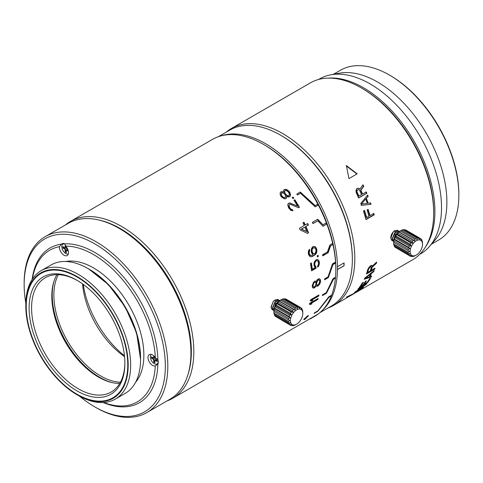 <?xml version="1.0" encoding="UTF-8"?>
<svg xmlns="http://www.w3.org/2000/svg" width="483" height="483" viewBox="0 0 483 483"><rect width="100%" height="100%" fill="white"/><g stroke="black" fill="none" stroke-linecap="round" stroke-linejoin="round"><path stroke-width="0.72" d="M264.823 145.166A100.416 57.978 60 0 1 335.83 268.15A100.416 57.978 -120 0 0 264.823 145.166L263.585 144.447A102.167 58.986 -120 0 0 212.502 139.388L70.494 221.377A102.167 58.986 60 0 1 121.577 226.436A102.167 58.986 60 0 1 193.822 351.57A102.167 58.986 60 0 1 172.66 398.336A102.167 58.986 60 0 1 166.913 400.981M337.327 266.713L337.472 269.574L344.077 265.759A101.587 58.648 60 0 0 344.083 264.334A101.587 58.648 60 0 0 344.077 262.897L337.327 266.713M221.407 135.789A101.587 58.648 60 0 1 265.65 143.735A101.587 58.648 60 0 1 337.472 266.713M319.831 312.694L331.302 306.071A101.587 58.648 -120 0 0 352.342 259.57A101.587 58.648 -120 0 0 280.514 135.155L280.514 135.155A101.587 58.648 -120 0 0 229.721 130.12L218.25 136.743M337.472 269.574A101.587 58.648 60 0 1 322.239 310.436M344.005 262.939L344.005 265.716L337.327 269.574M352.342 259.57L352.342 258.616A100.416 57.978 -120 0 0 281.335 135.632L280.514 135.155M83.239 284.384A72.975 42.136 -120 0 0 124.469 355.796M58.328 274.676A65.972 38.091 -120 0 0 53.873 295.083A65.972 38.091 -120 0 0 100.524 375.877A65.972 38.091 -120 0 0 120.418 382.222M124.554 356.617A65.972 38.091 60 0 1 82.569 283.901M54.048 281.082A67.137 38.761 -120 0 0 52.224 295.083A67.137 38.761 -120 0 0 99.697 377.308A67.137 38.761 -120 0 0 112.732 382.729M280.925 135.397A100.416 57.978 60 0 1 350.308 237.968A100.416 57.978 60 0 1 352.342 259.087M226.328 132.076A102.167 58.986 60 0 1 231.49 128.424A102.167 58.986 60 0 1 265.415 125.966A102.167 58.986 60 0 1 352.753 237.606A102.167 58.986 60 0 1 333.656 305.383A102.167 58.986 60 0 1 327.915 308.027M346.42 297.13L357.191 291.798L412.506 259.86A102.167 58.986 -120 0 0 433.668 213.094A102.167 58.986 -120 0 0 431.603 192.083A102.167 58.986 -120 0 0 361.423 87.96A102.167 58.986 -120 0 0 344.264 80.444A102.167 58.986 -120 0 0 310.34 82.901L231.49 128.424M346.42 165.591L348.931 178.595L357.191 173.826L346.42 165.591M366.283 191.896L362.588 194.027A102.167 58.986 60 0 0 360.898 190.23L363.759 186.329A102.167 58.986 60 0 0 363.017 184.796L359.926 189.107L358.138 188.171L356.798 188.666L355.995 190.254L356.225 192.645A102.167 58.986 -120 0 1 358.603 198.018L366.857 193.248A102.167 58.986 60 0 0 366.283 191.896M366.416 198.561A102.167 58.986 60 0 1 368.137 203.186L370.576 202.902A102.167 58.986 60 0 1 371.059 204.303L361.489 205.341A102.167 58.986 60 0 0 360.795 203.488L367.611 195.066A102.167 58.986 60 0 1 368.161 196.43L366.054 198.598L368.161 196.43M373.83 213.377L369.966 215.611A102.167 58.986 60 0 0 368.124 209.368L367.074 209.978A102.167 58.986 -120 0 1 368.915 216.221L366.627 217.537A102.167 58.986 60 0 0 364.484 210.353L363.433 210.956A102.167 58.986 -120 0 1 365.963 219.608L374.222 214.838A102.167 58.986 60 0 0 373.83 213.377M433.668 213.094L433.668 211.663A100.416 57.978 -120 0 0 431.639 191.014A100.416 57.978 -120 0 0 362.667 88.679L361.423 87.96M391.604 240.232L390.735 237.877C390.94 234.823 392.274 232.414 394.744 230.663L397.72 230.403L398.252 230.838M394.75 230.796L398.167 230.826M375.007 268.174A102.167 58.986 60 0 1 374.651 269.236L366.398 274.006A102.167 58.986 -120 0 0 367.732 269.58L370.286 265.885L371.469 265.378L372.2 266.169L376.649 262.028A102.167 58.986 60 0 1 376.335 263.44L372.248 267.135A102.167 58.986 60 0 1 371.318 270.305L375.007 268.174M371.765 276.028L369.96 276.65A102.167 58.986 60 0 0 371.385 273.505L373.764 271.633A102.167 58.986 60 0 0 374.156 270.625L364.828 278.027A102.167 58.986 60 0 1 364.254 279.283L371.294 276.91A102.167 58.986 60 0 0 371.765 276.028M366.464 280.834L365.408 281.444A102.167 58.986 -120 0 1 363.15 284.825L360.867 286.147A102.167 58.986 60 0 0 363.451 282.205L362.401 282.815A102.167 58.986 -120 0 1 359.255 287.482L367.515 282.718A102.167 58.986 60 0 0 370.654 278.045L369.604 278.655A102.167 58.986 -120 0 1 367.014 282.597L364.2 284.221A102.167 58.986 60 0 0 366.464 280.834M358.501 288.423A102.167 58.986 60 0 1 357.927 289.106L364.949 285.048L355.391 291.744A102.167 58.986 60 0 1 354.437 292.613L362.697 287.85A102.167 58.986 60 0 0 363.337 287.276L356.134 291.43L365.885 284.674A102.167 58.986 60 0 0 366.76 283.654L358.501 288.423M357.191 291.798L333.656 305.383M376.046 262.595A101.587 58.648 60 0 1 375.931 263.096L371.85 266.785A101.587 58.648 -120 0 1 370.926 269.931L371.318 270.305M374.373 268.542A101.587 58.648 60 0 1 374.259 268.862L374.651 269.236M374.259 268.862L366.651 273.257M371.632 265.233L372.2 266.169M375.931 263.096L376.335 263.44M371.85 266.785L372.248 267.135M367.629 272.43L367.237 272.062A101.587 58.648 -120 0 0 368.263 268.53L368.662 268.88L370.533 266.785L371.016 266.682L371.3 267.359A102.167 58.986 -120 0 1 370.268 270.909L367.629 272.43A102.167 58.986 60 0 0 368.662 268.88M371.27 266.876L370.135 266.441L368.263 268.53M368.583 267.848L368.988 268.192M369.03 267.25L369.435 267.594M369.61 266.749L370.008 267.093M370.533 266.785L370.135 266.441M370.612 266.338L371.016 266.682M369.628 276.288L369.96 276.65M370.28 273.728L370.618 274.078A101.587 58.648 -120 0 0 370.98 273.173M371.022 273.137L371.385 273.505M371.035 276.282A101.587 58.648 60 0 1 370.926 276.487L371.294 276.91M370.926 276.487L364.544 278.655M373.383 271.247L373.764 271.633M364.943 277.936L365.245 278.256L370.618 274.078A102.167 58.986 -120 0 1 369.332 276.904L365.245 278.256M363.88 283.811L364.2 284.221M364.768 282.483A101.587 58.648 -120 0 0 365.48 281.402M367.213 282.326L367.515 282.718M368.632 280.249A101.587 58.648 -120 0 0 369.7 278.6M364.067 284.052L363.464 284.402M360.729 285.978L360.125 286.328M360.541 285.737L360.867 286.147M361.429 284.409A101.587 58.648 -120 0 0 362.498 282.754M365.625 284.312L365.885 284.674M346.166 165.82L356.901 173.995M362.793 185.104A101.587 58.648 60 0 1 363.427 186.432L360.56 190.32A101.587 58.648 -120 0 1 362.25 194.094L362.588 194.027M360.56 190.32L360.898 190.23M365.981 192.071A101.587 58.648 60 0 1 366.512 193.309L366.857 193.248M366.512 193.309L358.555 197.903M357.179 188.364L358.138 188.171M357.812 188.279L359.159 188.424M358.827 188.527L359.926 189.107M363.427 186.432L363.759 186.329M358.899 196.158L358.561 196.225A101.587 58.648 -120 0 0 356.671 192.005L357.003 191.92L357.009 190.507L357.963 189.68L358.591 189.596L359.636 190.399A102.167 58.986 -120 0 1 361.538 194.637L358.899 196.158A102.167 58.986 60 0 0 357.003 191.92M357.963 189.68L356.683 190.604L356.671 192.005M356.539 191.244L356.871 191.153M356.683 190.604L357.009 190.507M357.106 190.079L357.432 189.982M366.054 198.598A101.587 58.648 -120 0 1 367.774 203.192L368.137 203.186M370.22 202.938A101.587 58.648 60 0 1 370.69 204.303L371.059 204.303M370.69 204.303L361.121 205.353M367.364 195.367A101.587 58.648 60 0 1 367.805 196.472M365.444 199.231L361.483 204.031L365.444 199.231M365.8 199.195A102.167 58.986 -120 0 1 367.352 203.355L361.845 204.007M367.817 209.55A101.587 58.648 -120 0 1 369.58 215.557L369.966 215.611M373.51 213.564A101.587 58.648 60 0 1 373.83 214.778L374.222 214.838M373.83 214.778L365.897 219.354M364.176 210.528A101.587 58.648 -120 0 1 366.241 217.483L366.627 217.537M392.015 240.582L390.735 237.877L392.256 240.727M328.114 78.125A101.001 58.31 60 0 1 363.488 87.725A101.001 58.31 60 0 1 434.905 211.421A101.001 58.31 60 0 1 425.529 246.855M419.624 254.408L420.59 253.847A101.001 58.31 -120 0 0 429.532 246.415A101.001 58.31 -120 0 0 441.51 207.612A101.001 58.31 -120 0 0 403.8 113.137A101.001 58.31 -120 0 0 330.499 74.883A101.001 58.31 -120 0 0 319.595 78.91L318.623 79.466M330.499 74.883L339.072 73.241A98.079 56.626 60 0 1 410.26 110.384A98.079 56.626 60 0 1 446.878 202.129A98.079 56.626 60 0 1 435.243 239.809L429.532 246.415M431.428 244.223L438.534 240.117A98.079 56.626 -120 0 0 458.85 195.217A98.079 56.626 -120 0 0 389.497 75.094L389.497 75.094A98.079 56.626 -120 0 0 340.455 70.234L333.348 74.34M458.85 195.217L458.85 194.263A96.914 55.956 -120 0 0 390.324 75.571L389.497 75.094M98.991 220.049A100.416 57.978 60 0 1 120.339 228.586A100.416 57.978 60 0 1 191.34 351.57A100.416 57.978 60 0 1 188.056 374.319M65.332 225.03A102.167 58.986 60 0 1 70.494 221.377M335.552 262.076L332.497 263.839L328.023 276.898L324.642 278.848A102.167 58.986 60 0 1 324.606 279.784L328.325 277.64L332.932 264.618L335.619 263.066A102.167 58.986 60 0 0 335.552 262.076A102.167 58.986 -120 0 0 332.926 244.501L330.577 245.859L328.138 252.742L322.71 255.519M263.585 144.447A102.167 58.986 -120 0 1 317.814 204.061L315.133 205.607L300.293 192.023L296.779 194.045A102.167 58.986 60 0 1 297.443 195.029L300.498 193.266L315.26 206.881L318.357 205.094A102.167 58.986 -120 0 1 326.363 222.832L322.976 224.788L317.742 219.24L312.374 222.337A102.167 58.986 60 0 1 312.924 223.605L317.796 220.791L323.03 226.243L326.828 224.052A102.167 58.986 -120 0 1 332.678 243.402L329.913 245.002L327.444 251.963L322.572 254.776A102.167 58.986 60 0 1 322.771 255.839L328.138 252.742M278.45 299.943L275.032 299.913M313.527 282.253L312.272 285.531A102.167 58.986 60 0 1 312.247 286.31L312.386 287.18L313.358 288.116L314.735 287.687L316.22 285.531L316.86 286.28L317.711 286.153L319.704 284.076L320.495 281.74A102.167 58.986 60 0 0 320.531 280.569L319.855 278.999L318.442 278.818L317.041 280.025L316.335 281.625L314.934 281.046L313.527 282.253M289.057 208.451L290.965 210.455L292.988 210.697A102.167 58.986 60 0 0 292.372 209.64L290.869 209.097L290.06 208.149A102.167 58.986 60 0 0 289.552 207.316L289.045 205.347L289.661 204.424L290.627 204.436L298.554 207.762L299.43 207.255A102.167 58.986 60 0 0 294.841 199.733L293.96 200.24A102.167 58.986 -120 0 1 297.57 206.078L289.703 202.981L287.946 203.995L287.771 205.233L288.544 207.612A102.167 58.986 60 0 1 289.057 208.451M292.885 198.591L293.761 198.084A102.167 58.986 60 0 0 293.078 197.058L292.203 197.565A102.167 58.986 60 0 1 292.885 198.591M289.86 196.641L290.561 194.812L289.83 192.385A102.167 58.986 60 0 0 288.949 191.177L286.757 189.584L285.773 189.294L284.064 189.704L283.491 190.61L283.696 192.21L281.233 191.63L280.128 192.838L280.279 195.041L280.84 196.146A102.167 58.986 60 0 1 281.426 196.949L284.517 198.875L286.208 198.465L286.618 196.237L288.176 197.046L289.86 196.641M318.007 261.261L318.321 262.034A102.167 58.986 60 0 1 318.514 263.338L318.194 265.155L317.548 265.988A102.167 58.986 60 0 1 317.705 267.268L318.979 265.39L319.396 262.83A102.167 58.986 60 0 0 319.197 261.526L318.134 259.739L316.359 259.546L314.27 261.967L313.926 264.569A102.167 58.986 60 0 1 314.125 265.873L315.115 267.618L312.308 269.242A102.167 58.986 60 0 0 311.342 262.927L310.466 263.434A102.167 58.986 -120 0 1 311.559 270.818L316.124 268.18A102.167 58.986 60 0 0 315.942 266.682L315.001 265.366A102.167 58.986 60 0 0 314.807 264.062L315.085 262.227L316.027 260.953L316.945 260.669L318.007 261.261M318.08 255.32A102.167 58.986 60 0 1 318.303 256.443L317.428 256.95A102.167 58.986 60 0 0 317.204 255.827L318.08 255.32M313.932 246.378L314.831 246.674L316.546 248.673A102.167 58.986 60 0 1 316.836 249.832L316.685 252.543L316.136 253.635L314.179 255.537L312.555 256.147L314.179 255.537M309.12 249.596A101.587 58.648 60 0 1 309.337 250.393L308.77 252.066L308.776 252.863L309.168 252.929L309.724 250.448A102.167 58.986 60 0 0 309.398 249.27L308.432 250.925L308.347 253.672A102.167 58.986 60 0 1 308.583 254.601L309.832 256.497L311.674 256.727L312.954 256.244M309.168 252.929A102.167 58.986 60 0 1 309.518 254.324L311.01 255.561L313.05 254.903L311.565 252.875A102.167 58.986 60 0 0 311.275 251.715L311.354 248.962L312.429 246.97L313.31 246.463L315.218 246.735L316.546 248.673M305.962 226.533A102.167 58.986 60 0 1 308.516 232.776L307.46 233.386L300.16 229.878A102.167 58.986 60 0 0 299.46 228.284L304.205 225.543A102.167 58.986 -120 0 0 302.974 222.85L304.03 222.24A102.167 58.986 60 0 1 305.256 224.933L307.719 223.514A102.167 58.986 60 0 1 308.42 225.114L305.618 226.599L308.42 225.114M335.166 262.293A101.587 58.648 60 0 1 335.208 262.867L335.619 263.066A102.167 58.986 -120 0 1 335.83 269.58L335.83 268.15M317.814 204.061A102.167 58.986 60 0 1 318.357 205.094L315.23 206.845M326.363 222.832A102.167 58.986 60 0 1 326.828 224.052L322.916 226.122M332.678 243.402A102.167 58.986 60 0 1 332.926 244.501L330.577 245.859M332.352 243.595A101.587 58.648 60 0 1 332.533 244.404M330.179 245.762L327.734 252.621M326.061 223.007A101.587 58.648 60 0 1 326.466 224.076M317.796 220.791L312.875 223.496M317.403 219.306L322.976 224.788M317.524 204.231A101.587 58.648 60 0 1 318.043 205.221M296.822 194.106L300.293 192.023M300.04 192.252L314.819 205.746L315.133 205.607M310.08 318.997L314.668 316.347A102.167 58.986 -120 0 0 317.814 314.294A102.167 58.986 60 0 0 318.357 313.89A102.167 58.986 -120 0 0 331.344 295.922A102.167 58.986 60 0 0 331.646 295.143A102.167 58.986 -120 0 0 335.425 278.166A102.167 58.986 60 0 0 335.51 277.26A102.167 58.986 -120 0 0 335.83 269.58M330.958 295.536L331.344 295.922L328.989 297.28L328.712 297.003M331.646 295.143L328.881 296.743L317.88 310.889L314.493 312.845A102.167 58.986 60 0 1 313.998 313.509L317.796 311.318L328.989 297.28M333.361 279.355L335.425 278.166L335.015 277.876L332.95 279.065L333.361 279.355L326.502 293.223L326.103 292.873L322.547 294.926M335.51 277.26L333.029 278.691L326.254 292.65L322.584 294.775A102.167 58.986 60 0 1 322.372 295.608L326.502 293.223M272.297 309.706L271.017 306.995L271.887 309.355M310.43 318.792L317.772 314.228M318.357 313.89L172.66 398.336M307.381 315.979L303.801 319.655L304.906 319.323L308.546 315.677L307.381 315.979M318.128 298.446L309.869 303.209A102.167 58.986 60 0 1 309.585 304.242L310.515 304.55L311.921 303.741L310.992 303.427L317.844 299.472A102.167 58.986 60 0 0 318.128 298.446M311.873 299.967L318.72 296.007A102.167 58.986 60 0 0 318.949 294.95L310.696 299.714A102.167 58.986 60 0 1 310.466 300.776L311.45 301.114L312.857 300.305L311.469 299.623L318.321 295.668L318.72 296.007M315.749 281.088L316.335 281.625M319.438 278.763L320.374 279.687M319.957 279.44L320.531 280.569M320.12 280.315A101.587 58.648 60 0 1 320.084 281.48L320.495 281.74M320.084 281.48L319.867 282.549L320.277 282.809M319.867 282.549L319.293 283.811L319.704 284.076M319.293 283.811L318.732 284.686L319.142 284.958M318.732 284.686L317.301 285.882L317.711 286.153M318.237 285.851L317.826 285.574M317.301 285.882L316.558 285.99M316.027 286.014L315.61 285.749L315.81 285.266L316.22 285.531M315.61 285.749L315.055 286.624L315.465 286.896M315.055 286.624L313.799 287.717L314.21 287.989M314.735 287.687L314.324 287.415M313.799 287.717L312.942 287.844L313.358 288.116M312.942 287.844L312.453 287.572M319.148 280.001L318.031 279.572L317.506 279.88L316.25 282.742A101.587 58.648 60 0 1 316.226 283.521L317.102 285.024L316.637 283.775A102.167 58.986 60 0 0 316.661 282.996L317.923 280.116L319.148 280.001L319.649 281.269A102.167 58.986 60 0 1 319.625 282.054L318.297 284.892L317.102 285.024M315.284 282.235L313.992 282.102L312.736 284.771A101.587 58.648 60 0 1 312.712 285.55L313.763 286.95L313.123 285.803A102.167 58.986 60 0 0 313.147 285.024L313.878 283.044L314.759 282.138L315.797 282.718L315.96 283.4A102.167 58.986 60 0 1 315.936 284.179L315.17 286.141L314.62 286.83L313.763 286.95M316.371 284.191L316.782 284.451M316.226 283.521L316.637 283.775M316.25 282.742L316.661 282.996M316.437 281.861L316.854 282.108M316.8 280.877L317.216 281.118M317.506 279.88L317.923 280.116M318.448 279.814L318.031 279.572M312.857 286.22L313.274 286.479M312.712 285.55L313.123 285.803M312.736 284.771L313.147 285.024M312.93 283.889L313.34 284.137M313.461 282.803L313.878 283.044M313.992 282.102L314.409 282.344M314.759 282.138L314.342 281.903M335.208 262.867L332.521 264.418L327.909 277.381L324.624 279.277M332.521 264.418L332.932 264.618M328.325 277.64L327.909 277.381M335.045 277.526A101.587 58.648 60 0 1 335.015 277.876M332.95 279.065L327.933 289.565M308.148 315.634L303.916 319.178M317.536 298.784A101.587 58.648 60 0 1 317.446 299.116L317.844 299.472M317.446 299.116L310.593 303.07L310.992 303.427M311.269 303.523L310.122 304.187L310.515 304.55M310.122 304.187L309.186 303.879M318.412 295.264A101.587 58.648 60 0 1 318.321 295.668M312.229 300.088L311.052 300.77L311.45 301.114M311.052 300.77L310.062 300.438M288.399 203.506L288.864 203.18M288.599 203.391L289.703 202.981M289.438 203.192L290.494 203.089M290.229 203.301L297.57 206.078M293.99 200.282L294.841 199.733M294.576 199.944A101.587 58.648 -120 0 1 299.14 207.424L299.43 207.255M299.14 207.424L298.554 207.762M289.045 205.347L289.311 204.629M288.774 205.547L288.81 206.368L289.082 206.175M288.81 206.368L289.275 207.509L289.552 207.316M289.275 207.509A101.587 58.648 60 0 1 289.782 208.336L290.06 208.149M289.782 208.336L290.585 209.278L290.869 209.097M290.585 209.278L291.593 209.525M291.309 209.7L292.372 209.64M292.082 209.815A101.587 58.648 60 0 1 292.644 210.775M292.239 197.625L292.825 197.287A101.587 58.648 60 0 1 293.471 198.253M283.913 189.946L285.556 189.565L286.534 189.855L288.719 191.437A101.587 58.648 60 0 1 289.589 192.639L290.313 195.054L290.561 194.812M290.313 195.054L290.458 195.73M290.211 195.965L289.709 196.732M286.727 196.744L286.618 196.237M286.485 196.986L286.624 197.656M286.377 197.897L286.027 198.573M280.557 192.168L281.233 191.63M281.009 191.902L282.241 191.618M282.018 191.896L283.219 191.914M282.996 192.186L283.696 192.21M284.825 190.7L284.348 191.974L285 193.87A101.587 58.648 60 0 1 285.58 194.673L287.252 195.971L288.381 196.17L289.154 195.627L287.5 195.73L285.815 194.414A102.167 58.986 60 0 0 285.23 193.611L284.572 191.703L284.825 190.7L286.504 190.592L288.218 191.89A102.167 58.986 60 0 1 288.804 192.693L289.432 194.613L289.154 195.627M281.462 192.928L281.009 193.9L281.486 195.899A101.587 58.648 60 0 1 282.066 196.696L283.919 197.897L285.326 197.553L284.161 197.656L282.301 196.442A102.167 58.986 60 0 0 281.716 195.639L281.233 193.629L281.812 192.723L283.762 193.315L284.529 194.015A102.167 58.986 60 0 1 285.115 194.824L285.519 195.73L285.326 197.553M316.945 260.669L317.548 260.802M316.54 260.536L315.622 260.826L316.027 260.953M316.377 260.754L315.979 260.621M315.622 260.826L315.133 261.351L315.538 261.478M315.133 261.351L314.681 262.088L315.085 262.227M314.681 262.088L314.439 262.951L314.844 263.084M314.439 262.951L314.403 263.917L314.807 264.062M314.403 263.917A101.587 58.648 60 0 1 314.596 265.215L315.001 265.366M314.596 265.215L315.302 266.127M314.892 265.976L315.942 266.682M315.532 266.525A101.587 58.648 60 0 1 315.719 268.017L316.124 268.18M315.719 268.017L311.511 270.444M310.998 263.126A101.587 58.648 -120 0 1 311.897 269.079L312.308 269.242M317.736 259.606L318.846 260.536M318.442 260.397L319.197 261.526M318.792 261.381A101.587 58.648 60 0 1 318.985 262.68L319.396 262.83M318.985 262.68L318.961 263.857L319.372 264.014M318.961 263.857L318.575 265.227L318.979 265.39M318.575 265.227L317.953 266.272L318.357 266.435M317.953 266.272L317.633 266.67M317.742 255.513A101.587 58.648 60 0 1 317.905 256.328L318.303 256.443M317.905 256.328L317.367 256.642M315.677 247.544L316.063 247.604M316.154 248.606A101.587 58.648 60 0 1 316.443 249.759L316.836 249.832M316.443 249.759L316.552 251.009L316.945 251.094M316.552 251.009L316.293 252.458L316.685 252.543M316.293 252.458L315.743 253.545L316.136 253.635M315.743 253.545L314.964 254.505L315.363 254.601M314.964 254.505L313.787 255.441M312.555 256.147L311.674 256.727M311.275 256.636L310.394 256.684M309.337 250.393L309.724 250.448M308.939 251.16L309.325 251.22M308.77 252.066L309.162 252.132M308.776 252.863A101.587 58.648 60 0 1 309.126 254.251L309.518 254.324M309.126 254.251L309.863 254.915M309.47 254.837L310.376 255.404M309.983 255.32L311.01 255.561M314.831 246.674L315.218 246.735M314.053 247.676L313.075 247.688L312.084 248.534L311.704 250.906A101.587 58.648 60 0 1 312.109 252.524L313.823 253.937L312.501 252.603A102.167 58.986 60 0 0 312.09 250.973L312.247 249.264L312.936 248.051L314.711 247.845L315.604 248.944A102.167 58.986 60 0 1 316.015 250.574L315.405 253.026L313.823 253.937M312.972 253.599L313.364 253.684M312.453 253.11L312.845 253.195M312.109 252.524L312.501 252.603M311.704 250.906L312.09 250.973M311.698 250.109L312.084 250.17M311.861 249.204L312.247 249.264M312.084 248.534L312.471 248.588M312.549 247.996L312.936 248.051M313.461 247.749L313.075 247.688M305.618 226.599A101.587 58.648 -120 0 1 308.16 232.806L308.516 232.776M308.16 232.806L307.297 233.301M303.735 222.409A101.587 58.648 -120 0 1 304.918 225.012L305.256 224.933M307.423 223.689A101.587 58.648 60 0 1 308.076 225.181M304.906 227.143L301.223 229.135L306.753 231.586L301.567 229.069L304.906 227.143A102.167 58.986 -120 0 1 306.753 231.586M301.223 229.135L301.567 229.069M272.539 309.845L271.017 307.001L273.463 301.066L278.003 299.526L278.534 299.955M115.304 399.097L125.212 393.373A74.147 42.806 -120 0 0 140.565 359.43A74.147 42.806 -120 0 0 88.135 268.626L88.135 268.626A74.147 42.806 -120 0 0 51.065 264.95L41.158 270.673A74.147 42.806 60 0 1 78.228 274.344A74.147 42.806 60 0 1 130.658 365.154A74.147 42.806 60 0 1 115.304 399.097A74.147 42.806 60 0 1 78.228 395.42L76.99 394.708A72.396 41.798 60 0 1 25.804 306.047L25.804 304.616A74.147 42.806 60 0 1 41.158 270.673M25.804 306.047A72.396 41.798 60 0 1 76.99 276.487A72.396 41.798 60 0 1 128.182 365.154A72.396 41.798 60 0 1 76.99 394.708M88.763 268.989L108.518 284.68L125.32 307.116L136.586 332.853L140.565 359.43M140.565 358A72.396 41.798 -120 0 0 89.379 269.339A72.396 41.798 -120 0 0 89.373 269.339L88.135 268.626M135.584 382.319A71.224 41.121 -120 0 0 143.868 355.144A71.224 41.121 -120 0 0 117.405 288.677A71.224 41.121 -120 0 0 65.827 261.496M32.433 278.969A87.574 50.558 60 0 1 59.487 246.68A6.424 3.707 -120 0 0 61.456 252.881A6.424 3.707 -120 0 0 66.256 255.839A6.424 3.707 -120 0 0 67.197 255.549A6.424 3.707 -120 0 0 65.7 246.125A87.574 50.558 60 0 1 155.321 357.613A6.424 3.707 -120 0 0 149.325 354.588A6.424 3.707 -120 0 0 147.997 357.529A6.424 3.707 -120 0 0 150.539 363.705A6.424 3.707 -120 0 0 155.321 365.897A87.574 50.558 60 0 1 103.754 402.502M103.247 402.532A89.325 51.572 -120 0 0 157.875 364.055L155.321 365.897M157.977 363.85A6.424 3.707 60 0 1 157.567 363.784M157.875 364.055A6.424 3.707 -120 0 0 158.315 362.057A6.424 3.707 -120 0 0 157.875 359.539A89.325 51.572 -120 0 0 64.873 243.843L65.7 246.125M155.321 357.613L157.875 359.539M64.873 243.843A6.424 3.707 -120 0 0 62.953 243.426A6.424 3.707 -120 0 0 62.017 243.716A6.424 3.707 -120 0 0 61.48 244.144A89.325 51.572 -120 0 0 32.156 279.391M59.487 246.68L61.48 244.144M63.358 243.818A6.424 3.707 60 0 1 63.502 243.426M25.816 303.161A99.83 57.64 60 0 1 24.15 284.596A99.83 57.64 60 0 1 94.74 243.837A99.83 57.64 60 0 1 165.337 366.108A99.83 57.64 60 0 1 94.74 406.861L94.74 406.861A99.83 57.64 60 0 1 79.496 396.132M24.15 284.596L24.15 283.165A101.587 58.648 60 0 1 45.191 236.658A101.587 58.648 60 0 1 95.978 241.693A101.587 58.648 60 0 1 167.812 366.108A101.587 58.648 60 0 1 146.772 412.609A101.587 58.648 60 0 1 95.978 407.58L94.74 406.861M146.772 412.609L169.889 399.26A101.587 58.648 -120 0 0 190.93 352.759A101.587 58.648 -120 0 0 119.102 228.344A101.587 58.648 -120 0 0 119.096 228.344A101.587 58.648 -120 0 0 68.308 223.315L45.191 236.658M190.93 352.759L190.93 351.328A99.83 57.64 -120 0 0 120.339 229.063A99.83 57.64 -120 0 0 120.339 229.057L119.102 228.344M99.069 377.422A67.723 39.099 60 0 1 51.814 295.566M119.742 383.424A65.972 38.091 60 0 1 98.46 377.072L98.46 377.072A65.972 38.091 60 0 1 51.808 296.272A65.972 38.091 60 0 1 56.946 274.664M77.612 280.665A65.972 38.091 -120 0 0 45.245 277.749A65.972 38.091 -120 0 0 31.582 307.949A65.972 38.091 -120 0 0 78.228 388.749A65.972 38.091 -120 0 0 111.217 392.015A65.972 38.091 -120 0 0 124.874 362.522M76.99 280.303A67.723 39.099 -120 0 0 29.107 307.949A67.723 39.099 -120 0 0 76.99 390.892A67.723 39.099 -120 0 0 124.88 363.246A67.723 39.099 -120 0 0 76.99 280.303L76.99 280.303M26.215 306.282A71.81 41.46 -120 0 0 57.562 378.551A71.81 41.46 -120 0 0 112.895 397.787A71.81 41.46 -120 0 0 127.766 364.913A71.81 41.46 -120 0 0 96.425 292.65A71.81 41.46 -120 0 0 41.085 273.408A71.81 41.46 -120 0 0 26.215 306.282M158.267 361.266A5.597 3.23 60 0 1 158.273 361.411A5.597 3.23 60 0 1 156.933 364.061A5.597 3.23 60 0 1 152.682 362.353A5.597 3.23 60 0 1 150.352 356.834A5.597 3.23 60 0 1 151.33 354.395M154.934 357.076L154.934 358.766L157.204 360.077L157.204 361.507L154.934 360.197L154.934 362.818L153.691 362.099L153.691 359.479L151.421 358.169L151.421 356.738L153.691 358.048L153.691 355.742M157.204 361.03L155.345 359.956L154.934 360.197M154.934 362.341L154.107 361.864L153.691 362.099M154.107 361.864L154.107 359.243L153.691 359.479M154.107 359.243L151.837 357.933L151.421 358.169M151.837 357.933L151.837 356.979M154.107 356.134L154.107 357.812L153.691 358.048M68.363 253.913A5.597 3.23 60 0 1 64.124 252.18A5.597 3.23 60 0 1 61.806 246.68A5.597 3.23 60 0 1 62.796 244.229A5.597 3.23 60 0 1 65.024 244.048M68.381 251.19L66.382 250.037L66.382 252.657L65.145 251.945L65.145 249.325L62.875 248.014L62.875 246.584L65.145 247.894L65.145 245.273L65.603 245.539M66.382 246.916L66.382 248.606L67.843 249.451M68.248 250.641L66.793 249.802L66.382 250.037M66.382 252.18L65.555 251.703L65.145 251.945M65.555 251.703L65.555 249.083L65.145 249.325M65.555 249.083L63.285 247.773L62.875 248.014M63.285 247.773L63.285 246.819M65.555 245.509L65.555 247.652L65.145 247.894M279.687 300.577L279.301 300.275L275.093 302.038L272.877 308.069L273.976 309.923M276.246 300.655L272.672 307.248M278.492 301.501L275.467 303.765L274.326 308.22M277.653 299.321L273.456 301.066L271.223 307.116L272.641 309.911L273.438 310.195M273.475 310.201L273.946 310.231M274.084 310.744L272.666 307.949L274.912 301.893L279.198 300.215M273.915 310.635A5.838 3.369 -60 0 1 272.877 308.069M274.688 307.556C274.893 305.274 275.884 303.439 277.659 302.056L278.274 301.694M281.13 299.726L280.098 300.323A8.754 5.053 120 0 0 273.909 311.052L273.939 311.402A10.215 5.899 120 0 1 274.133 310.038L274.616 308.22A10.215 5.899 120 0 1 275.165 306.802L276.077 305.027A10.215 5.899 120 0 1 276.922 303.716L278.148 302.195A10.215 5.899 120 0 1 279.186 301.163L280.581 300.07A10.215 5.899 120 0 1 281.13 299.726L281.13 299.726A10.215 5.899 120 0 1 281.68 299.436L296.133 307.774A10.215 5.899 -60 0 0 295.578 308.069A10.215 5.899 -60 0 0 295.028 308.414L280.581 300.07M281.511 299.623L283.074 298.911A10.215 5.899 120 0 1 284.113 298.748L298.56 307.091A10.215 5.899 -60 0 0 297.528 307.254L283.074 298.911M284.608 299.037L285.338 298.862A10.215 5.899 120 0 1 286.184 299.188L300.631 307.532A10.215 5.899 -60 0 0 299.786 307.2L285.338 298.862M302.805 313.431A8.754 5.053 -60 0 1 296.61 324.159A8.754 5.053 -60 0 1 290.422 320.585A8.754 5.053 -60 0 1 296.61 309.857A8.754 5.053 -60 0 1 302.805 313.431L302.769 311.444A10.215 5.899 -60 0 0 302.575 310.303L302.304 310.14M273.939 311.402L289.842 320.585L273.909 311.384L273.939 313.038A10.215 5.899 120 0 0 274.133 314.179L288.58 322.523L290.235 322.916L289.063 323.779A10.215 5.899 -60 0 0 289.619 324.564L291.358 324.516L290.524 325.294A10.215 5.899 -60 0 0 291.37 325.62L293.084 325.192L292.595 325.729A10.215 5.899 -60 0 0 293.634 325.572L295.028 325.047A10.215 5.899 -60 0 0 295.578 324.757L296.61 324.159M290.524 325.294L275.968 316.685M274.404 314.336L274.616 315.441A10.215 5.899 120 0 0 275.165 316.22L289.619 324.564M288.58 322.523A10.215 5.899 -60 0 1 288.387 321.382L273.939 313.038M289.842 320.585L288.387 321.382M288.387 319.746A10.215 5.899 -60 0 1 288.58 318.382L274.133 310.038M274.616 308.22L289.063 316.564L290.235 317.796L274.296 308.601M290.235 317.796L288.58 318.382M289.063 316.564A10.215 5.899 -60 0 1 289.619 315.145L275.165 306.802M276.077 305.027L290.524 313.364L291.358 314.898L275.425 305.697M291.358 314.898L289.619 315.145M290.524 313.364A10.215 5.899 -60 0 1 291.37 312.06L276.922 303.716M278.148 302.195L292.595 310.533L293.084 312.229L277.145 303.028M293.084 312.229L291.37 312.06M292.595 310.533A10.215 5.899 -60 0 1 293.634 309.5L279.186 301.163M295.028 308.414L295.198 310.122L279.265 300.921M295.198 310.122L293.634 309.5M297.528 307.254L297.45 308.824L296.133 307.774M299.786 307.2L299.563 308.486L298.56 307.091M300.74 307.798L301.543 308.263L301.289 309.162L300.631 307.532M301.543 308.263A10.215 5.899 -60 0 1 302.092 309.042L302.412 310.768L302.575 310.303M292.1 325.445L292.595 325.729M274.616 315.441L289.063 323.779M399.405 231.46L399.018 231.158L394.81 232.921L392.594 238.952L393.693 240.806M395.969 231.538L392.389 238.131M398.209 232.377L395.185 234.647L394.043 239.103M397.37 230.204L393.18 231.949L390.94 237.998L392.359 240.788L393.156 241.077M393.192 241.083L393.663 241.114M393.802 241.627L392.383 238.831L394.629 232.776L398.916 231.097M393.633 241.518A5.838 3.369 -60 0 1 392.594 238.952M394.412 238.439C394.611 236.157 395.601 234.321 397.376 232.933L397.992 232.577M400.848 230.608L399.815 231.206A8.754 5.053 120 0 0 393.627 241.929L393.657 242.285A10.215 5.899 120 0 1 393.85 240.92L394.333 239.103A10.215 5.899 120 0 1 394.889 237.684L395.794 235.903A10.215 5.899 120 0 1 396.64 234.599L397.865 233.072A10.215 5.899 120 0 1 398.904 232.039L400.298 230.952A10.215 5.899 120 0 1 400.848 230.608L400.848 230.608A10.215 5.899 120 0 1 401.397 230.319L415.851 238.656A10.215 5.899 -60 0 0 415.295 238.952A10.215 5.899 -60 0 0 414.746 239.296L400.298 230.952M401.228 230.506L402.792 229.793A10.215 5.899 120 0 1 403.83 229.63L418.278 237.974A10.215 5.899 -60 0 0 417.246 238.137L402.792 229.793M404.325 229.92L405.056 229.739A10.215 5.899 120 0 1 405.901 230.071L420.349 238.415A10.215 5.899 -60 0 0 419.504 238.083L405.056 229.739M422.522 244.313A8.754 5.053 -60 0 1 416.328 255.042A8.754 5.053 -60 0 1 410.139 251.462A8.754 5.053 -60 0 1 416.328 240.739A8.754 5.053 -60 0 1 422.522 244.313L422.486 242.327A10.215 5.899 -60 0 0 422.293 241.18L422.021 241.023M393.657 242.285L409.56 251.462L393.627 242.267L393.657 243.921A10.215 5.899 120 0 0 393.85 245.062L408.298 253.406L409.952 253.798L408.781 254.662A10.215 5.899 -60 0 0 409.336 255.447L411.075 255.398L410.248 256.171A10.215 5.899 -60 0 0 411.087 256.503L412.802 256.075L412.319 256.612A10.215 5.899 -60 0 0 413.351 256.449L414.746 255.93A10.215 5.899 -60 0 0 415.295 255.634L416.328 255.042M410.248 256.171L395.686 247.568M394.122 245.219L394.333 246.318A10.215 5.899 120 0 0 394.889 247.103L409.336 255.447M408.298 253.406A10.215 5.899 -60 0 1 408.111 252.265L393.657 243.921M409.56 251.462L408.111 252.265M408.111 250.629A10.215 5.899 -60 0 1 408.298 249.264L393.85 240.92M394.333 239.103L408.781 247.447L409.952 248.679L394.013 239.477M409.952 248.679L408.298 249.264M408.781 247.447A10.215 5.899 -60 0 1 409.336 246.028L394.889 237.684M395.794 235.903L410.248 244.247L411.075 245.781L395.142 236.579M411.075 245.781L409.336 246.028M410.248 244.247A10.215 5.899 -60 0 1 411.087 242.943L396.64 234.599M397.865 233.072L412.319 241.415L412.802 243.112L396.863 233.911M412.802 243.112L411.087 242.943M412.319 241.415A10.215 5.899 -60 0 1 413.351 240.383L398.904 232.039M414.746 239.296L414.915 241.005L398.982 231.804M414.915 241.005L413.351 240.383M417.246 238.137L417.167 239.701L415.851 238.656M419.504 238.083L419.28 239.369L418.278 237.974M420.458 238.68L421.261 239.139L421.007 240.045L420.349 238.415M421.261 239.139A10.215 5.899 -60 0 1 421.81 239.924L422.13 241.645L422.293 241.18M411.818 256.328L412.319 256.612M394.333 246.318L408.781 254.662M329.762 272.605L330.173 272.847M304.562 318.865L304.906 319.323M156.933 364.061L158.092 363.548M62.796 244.229L63.822 243.48"/></g></svg>
